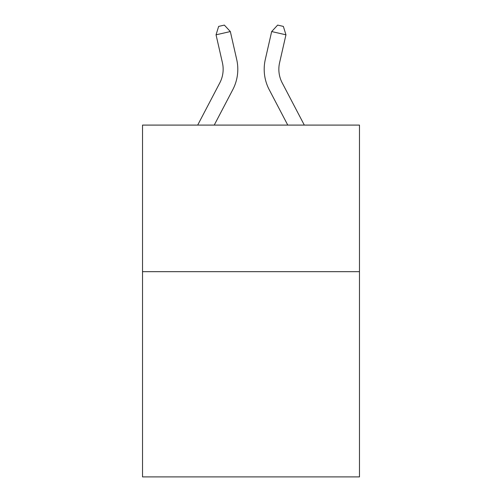 <?xml version="1.0" encoding="UTF-8"?>
<svg xmlns="http://www.w3.org/2000/svg" width="502" height="502" viewBox="0 0 502 502"><rect width="100%" height="100%" fill="white"/><g stroke="black" fill="none" stroke-linecap="round" stroke-linejoin="round"><path stroke-width="0.75" d="M359.476 271.676L359.476 476.9L142.524 476.9L142.524 125.092L359.476 125.092L359.476 271.676L142.524 271.676M197.688 125.092L219.801 82.874A29.317 29.317 0 0 0 222.417 62.756L216.048 34.814L230.336 31.557L236.706 59.5A43.975 43.975 0 0 1 232.784 89.676L214.235 125.092M304.312 125.092L282.199 82.874A29.317 29.317 0 0 1 279.583 62.756L285.952 34.814L271.664 31.557L265.294 59.5A43.975 43.975 0 0 0 269.216 89.676L287.765 125.092M282.199 82.874A29.317 29.317 0 0 1 279.583 62.756A29.317 29.317 0 0 0 282.199 82.874A29.317 29.317 0 0 1 279.583 62.756A29.317 29.317 0 0 0 282.199 82.874A29.317 29.317 0 0 1 279.583 62.756A29.317 29.317 0 0 0 282.199 82.874A29.317 29.317 0 0 1 279.583 62.756A29.317 29.317 0 0 0 282.199 82.874A29.317 29.317 0 0 1 279.583 62.756A29.317 29.317 0 0 0 282.199 82.874A29.317 29.317 0 0 1 279.583 62.756A29.317 29.317 0 0 0 282.199 82.874A29.317 29.317 0 0 1 279.583 62.756A29.317 29.317 0 0 0 282.199 82.874A29.317 29.317 0 0 1 279.583 62.756A29.317 29.317 0 0 0 282.199 82.874A29.317 29.317 0 0 1 279.583 62.756A29.317 29.317 0 0 0 282.199 82.874A29.317 29.317 0 0 1 279.583 62.756A29.317 29.317 0 0 0 282.199 82.874A29.317 29.317 0 0 1 279.583 62.756A29.317 29.317 0 0 0 282.199 82.874A29.317 29.317 0 0 1 279.583 62.756A29.317 29.317 0 0 0 282.199 82.874A29.317 29.317 0 0 1 279.583 62.756A29.317 29.317 0 0 0 282.199 82.874A29.317 29.317 0 0 1 279.583 62.756A29.317 29.317 0 0 0 282.199 82.874A29.317 29.317 0 0 1 279.583 62.756A29.317 29.317 0 0 0 282.199 82.874A29.317 29.317 0 0 1 279.583 62.756A29.317 29.317 0 0 0 282.199 82.874M271.664 31.557L265.294 59.5L271.664 31.557L265.294 59.5L271.664 31.557L265.294 59.5L271.664 31.557L265.294 59.5L271.664 31.557L265.294 59.5L271.664 31.557L265.294 59.5L271.664 31.557L265.294 59.5L271.664 31.557L265.294 59.5L271.664 31.557L265.294 59.5L271.664 31.557L265.294 59.5L271.664 31.557L265.294 59.5L271.664 31.557L265.294 59.5L271.664 31.557L265.294 59.5L271.664 31.557L265.294 59.5L271.664 31.557L265.294 59.5L271.664 31.557L265.294 59.5L271.664 31.557L277.644 25.1L283.36 26.405L285.952 34.814M219.801 82.874A29.317 29.317 0 0 0 222.417 62.756A29.317 29.317 0 0 1 219.801 82.874A29.317 29.317 0 0 0 222.417 62.756A29.317 29.317 0 0 1 219.801 82.874A29.317 29.317 0 0 0 222.417 62.756A29.317 29.317 0 0 1 219.801 82.874A29.317 29.317 0 0 0 222.417 62.756A29.317 29.317 0 0 1 219.801 82.874M216.048 34.814L218.64 26.405L224.356 25.1L230.336 31.557"/></g></svg>
